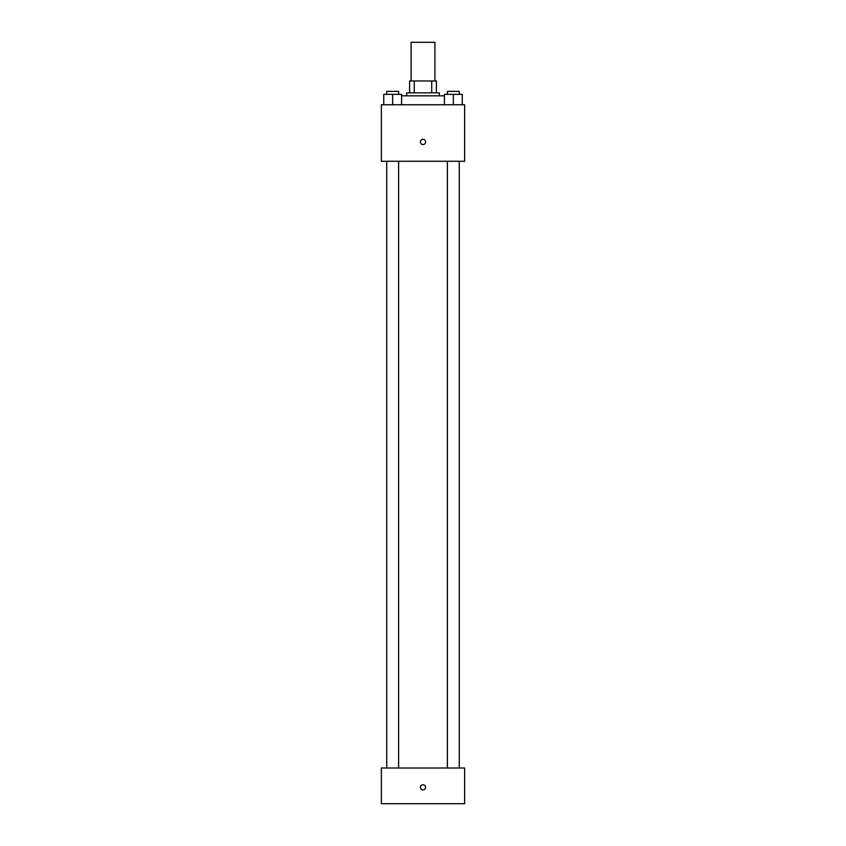 <?xml version="1.0" encoding="UTF-8"?>
<svg xmlns="http://www.w3.org/2000/svg" width="846" height="846" viewBox="0 0 846 846"><rect width="100%" height="100%" fill="white"/><g stroke="black" fill="none" stroke-linecap="round" stroke-linejoin="round"><path stroke-width="1.27" d="M434.897 80.962L434.897 42.3L411.103 42.3L411.103 80.962M414.276 92.859L414.276 80.962L409.612 80.962L409.612 92.859L409.612 80.962M414.276 80.962L436.388 80.962L436.388 92.859M431.724 92.859L431.724 80.962M406.64 95.831L406.64 92.859L439.36 92.859L439.36 95.831M444.414 95.831L401.586 95.831M381.356 104.756L464.644 104.756L464.644 161.269L381.356 161.269L381.356 104.756M423 144.539A2.601 2.601 0 0 1 420.748 140.637A2.601 2.601 0 0 1 425.252 140.637A2.601 2.601 0 0 1 423 144.539M381.356 768.009L464.644 768.009L464.644 803.7L381.356 803.7L381.356 768.009M423 789.942A2.601 2.601 0 0 1 420.748 786.04A2.601 2.601 0 0 1 425.252 786.04A2.601 2.601 0 0 1 423 789.942M444.414 104.756L444.414 94.35L462.254 94.35L462.254 104.756L462.254 94.35M453.34 104.756L453.34 94.35M459.283 94.35L459.283 91.379L447.386 91.379L447.386 94.35M383.746 104.756L383.746 94.35L401.586 94.35L401.586 104.756L401.586 94.35M392.66 104.756L392.66 94.35M398.614 94.35L398.614 91.379L386.717 91.379L386.717 94.35M447.386 161.269L447.386 768.009M459.283 161.269L459.283 768.009M398.614 768.009L398.614 161.269M386.717 768.009L386.717 161.269"/></g></svg>
